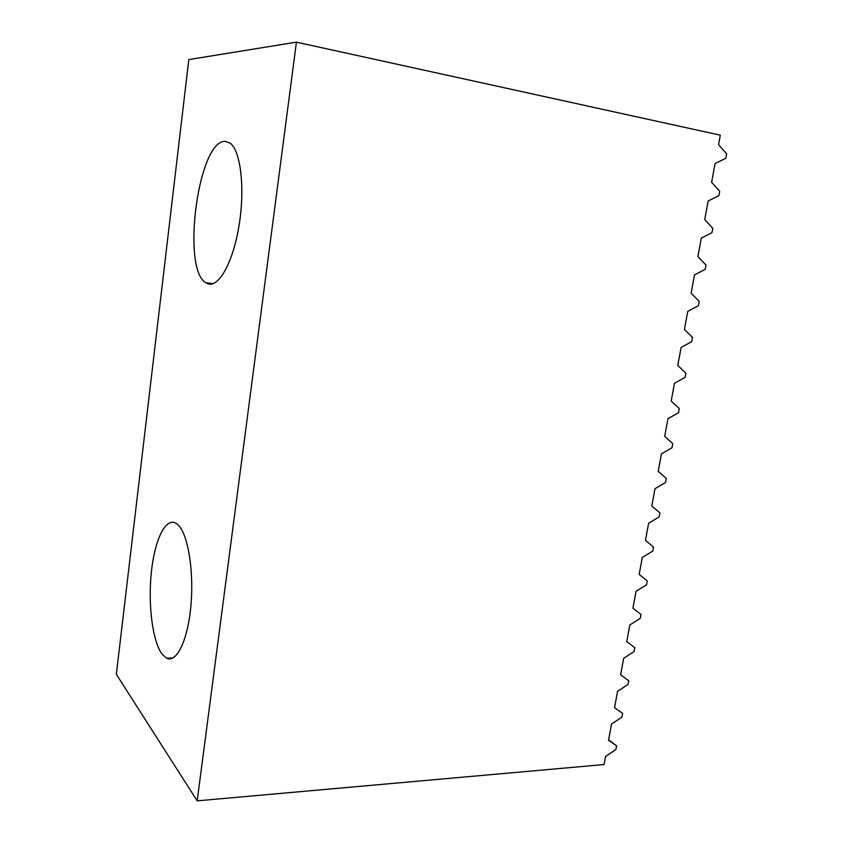 <?xml version="1.0" encoding="UTF-8"?>
<svg xmlns="http://www.w3.org/2000/svg" width="843" height="843" viewBox="0 0 843 843"><rect width="100%" height="100%" fill="white"/><g stroke="black" fill="none" stroke-linecap="round" stroke-linejoin="round"><path stroke-width="1.26" d="M178.052 524.852L175.692 523.082C165.26 517.465 154.511 540.626 151.297 572.734C147.978 604.768 152.53 641.354 162.077 654.136L166.672 658.204C176.682 663.399 188.021 639.879 190.971 605.042C194.038 570.279 187.81 533.83 178.052 524.852M225.46 141.392C198.295 139 181.045 269.381 205.934 282.795L207.863 283.764C218.611 288.053 233.111 262.426 239.075 225.408C245.165 188.453 240.708 150.518 230.065 143.099L225.46 141.392M197.188 800.85L116.345 674.316L188.811 59.579L296.42 42.15L197.188 800.85L604.052 764.548L605.537 756.487L615.885 749.522L616.591 745.76L608.593 739.943M296.42 42.15L720.322 135.186L718.573 144.648L726.655 153.879L725.844 158.263L715.085 163.521L711.618 182.299L719.701 191.277L718.889 195.618L708.162 200.992L704.727 219.601L712.809 228.337L712.008 232.636L701.302 238.126L697.899 256.567L705.981 265.05L705.191 269.307L694.506 274.913L691.134 293.185L699.216 301.425L698.436 305.651L687.772 311.362L684.432 329.465L692.514 337.474L691.734 341.657L681.102 347.485L677.783 365.419L685.875 373.196L685.096 377.337L674.484 383.27L671.207 401.047L679.289 408.592L678.52 412.701L667.941 418.739L664.684 436.347L672.767 443.671L672.008 447.749L661.439 453.882L658.214 471.332L666.297 478.445L665.548 482.481L655.011 488.708L651.818 506.011L659.89 512.902L659.152 516.896L648.636 523.229L645.464 540.374L653.536 547.054L652.809 551.016L642.313 557.434L639.173 574.431L647.245 580.901L646.518 584.831L636.043 591.343L632.935 608.193L641.007 614.452L640.28 618.351L629.837 624.958L626.749 641.649L634.821 647.709L634.105 651.576L623.683 658.267L620.627 674.821L628.688 680.68L627.982 684.505L617.582 691.292L614.547 707.698L622.608 713.368L621.902 717.161L611.533 724.032L608.53 740.291L616.591 745.76M213.237 283.638L205.934 282.795M172.952 658.004L166.672 658.204"/></g></svg>
